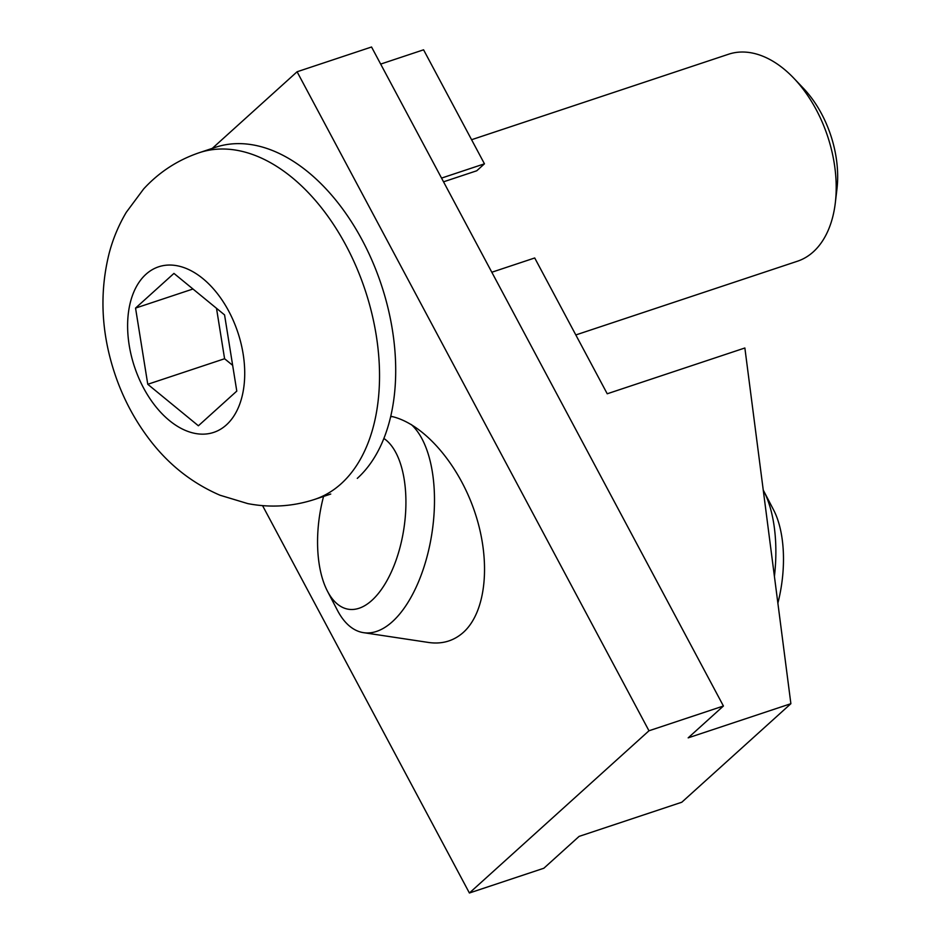 <?xml version="1.0" encoding="UTF-8"?>
<svg xmlns="http://www.w3.org/2000/svg" width="940" height="940" viewBox="0 0 940 940"><rect width="100%" height="100%" fill="white"/><g stroke="black" fill="none" stroke-linecap="round" stroke-linejoin="round"><path stroke-width="1.41" d="M383.873 438.463A88.16 42.652 98.6 0 1 405.446 514.885A88.16 42.652 98.6 0 1 371.876 600.39A88.16 42.652 98.6 0 1 327.473 591.213L337.437 610.342A109.075 52.769 -81.4 0 0 363.569 632.667A109.075 52.769 -81.4 0 0 392.368 621.692A109.075 52.769 -81.4 0 0 433.505 520.596A109.075 52.769 -81.4 0 0 411.227 424.492M392.638 416.679A109.075 52.769 -81.4 0 0 390.64 416.726M327.473 591.213A88.16 42.652 98.6 0 1 323.56 496.438M763.245 490.093A109.075 52.769 98.6 0 1 763.609 490.762A109.075 52.769 98.6 0 1 774.419 576.432M777.874 603.175A88.16 42.652 -81.4 0 0 773.573 509.891L763.609 490.762M390.758 416.244C423.035 422.965 458.509 463.455 474.829 512.23C491.256 560.969 486.415 611.67 463.349 632.397C453.609 641.021 442.035 644.382 428.628 642.478L428.217 642.42M441.541 178.095L484.453 163.819L476.756 170.775L443.539 181.82M262.566 505.626L469.401 893L543.861 868.231L579.111 836.389L681.806 802.231L790.881 703.696L744.868 347.988L607.228 393.778L534.719 257.971L491.82 272.236M790.881 703.696L688.174 737.853L723.424 706.011L371.547 47L297.087 71.769L212.299 148.367M380.677 64.085L423.576 49.808L484.453 163.819M723.424 706.011L648.976 730.78L297.087 71.769M469.401 893L648.976 730.78M232.662 365.343L224.589 358.739L216.505 308.296M173.947 273.411L224.566 314.912L236.786 391.099L198.387 425.785L147.768 384.284L135.548 308.097L173.947 273.411M835.319 202.829L836.952 189.022A88.16 55.025 -108.4 0 0 803.477 88.372L793.9 78.302A109.075 68.079 71.6 0 1 835.319 202.829A109.075 68.079 71.6 0 1 813.276 251.873A109.075 68.079 71.6 0 1 797.437 261.226L575.821 334.946M471.575 139.719L728.582 54.226A109.075 68.079 71.6 0 1 793.9 78.302M224.589 358.739L147.768 384.284M192.97 289.003L135.548 308.097M199.268 152.703A182.701 114.022 71.6 0 1 346.049 245.552A182.701 114.022 71.6 0 1 341.126 483.759A182.701 114.022 71.6 0 1 314.595 499.422C292.704 506.554 270.426 507.941 247.772 503.605L220.019 495.227C192.03 483.137 168.518 464.548 149.472 439.485C132.998 417.842 120.719 393.66 112.659 366.964C100.944 328.119 99.84 289.966 109.357 252.519C113.188 238.267 118.84 224.86 126.289 212.299L143.644 188.952C159.095 172.138 177.637 160.059 199.268 152.703L215.436 147.321A182.701 114.022 71.6 0 1 372.651 261.908A182.701 114.022 71.6 0 1 357.294 478.378M228.737 311.152A87.256 54.461 71.6 0 1 199.715 434.045A87.256 54.461 71.6 0 1 130.061 303.596A87.256 54.461 71.6 0 1 228.737 311.152M363.569 632.667L429.039 642.537M314.595 499.422L330.762 494.041"/></g></svg>
